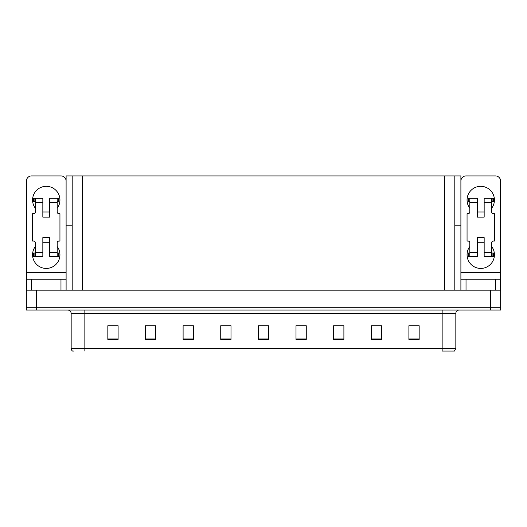 <?xml version="1.0" encoding="UTF-8"?>
<svg xmlns="http://www.w3.org/2000/svg" width="527" height="527" viewBox="0 0 527 527"><rect width="100%" height="100%" fill="white"/><g stroke="black" fill="none" stroke-linecap="round" stroke-linejoin="round"><path stroke-width="0.79" d="M454.808 225.181L460.894 225.181L460.894 272.393L500.584 272.393L500.584 290.186L500.584 279.238L466.026 279.238L466.026 290.186M460.894 225.181L460.894 175.919L66.106 175.919L66.106 225.181L72.192 225.181M36.613 310.028L500.65 310.028L500.65 307.287L26.35 307.287L26.35 290.186L36.613 290.186L36.613 307.287L26.35 307.287L26.35 310.028L36.613 310.028L36.613 307.287L500.65 307.287L500.65 290.186L36.613 290.186M72.192 175.919L72.192 290.186M454.808 175.919L454.808 290.186M455.835 348.34L454.465 351.081L442.146 351.081L442.146 348.34L455.835 348.34L455.835 313.446A3.419 3.419 0 0 1 459.254 310.028M74.07 351.081L72.535 351.081A3.419 3.419 0 0 1 71.165 348.34L71.165 313.446C70.961 311.371 69.821 310.232 67.746 310.028M419.163 339.414L419.163 325.732L408.899 325.732L408.899 339.414L419.163 339.414M381.528 339.414L381.528 325.732L371.265 325.732L371.265 339.414L381.528 339.414M343.894 339.414L343.894 325.732L333.631 325.732L333.631 339.414L343.894 339.414M306.266 339.414L306.266 325.732L296.003 325.732L296.003 339.414L306.266 339.414M118.101 339.414L118.101 325.732L107.837 325.732L107.837 339.414L118.101 339.414M155.735 339.414L155.735 325.732L145.472 325.732L145.472 339.414L155.735 339.414M193.369 339.414L193.369 325.732L183.106 325.732L183.106 339.414L193.369 339.414M230.997 339.414L230.997 325.732L220.734 325.732L220.734 339.414L230.997 339.414M268.632 339.414L268.632 325.732L258.368 325.732L258.368 339.414L268.632 339.414M336.746 325.798L341.878 325.798M374.651 325.798L379.783 325.798M412.555 325.798L417.687 325.798M223.026 325.798L228.158 325.798M185.122 325.798L190.254 325.798M147.217 325.798L152.349 325.798M109.313 325.798L114.445 325.798M298.842 325.798L303.974 325.798M260.937 325.798L266.063 325.798M35.316 208.218A13.682 13.682 0 0 1 46.264 186.321A13.682 13.682 0 0 1 57.206 208.218M60.974 290.186L60.974 279.238L31.548 279.238L31.548 290.186M66.106 181.051A5.132 5.132 0 0 0 60.974 175.919L31.548 175.919A5.132 5.132 0 0 0 26.416 181.051L26.416 272.393L66.106 272.393L66.106 290.186M57.206 246.531A13.682 13.682 0 0 1 37.055 264.864A13.682 13.682 0 0 1 35.316 246.531M49.683 217.111L42.839 217.111L42.839 202.401L35.316 202.401L35.316 211.979A1.713 1.713 0 0 1 33.603 213.692L32.575 213.692L32.575 241.056L33.603 241.056A1.713 1.713 0 0 1 35.316 242.769L35.316 252.347L42.839 252.347L42.839 237.637L49.683 237.637L49.683 252.347L57.206 252.347L57.206 242.769A1.713 1.713 0 0 1 58.919 241.056L59.946 241.056L59.946 213.692L58.919 213.692A1.713 1.713 0 0 1 57.206 211.979L57.206 202.401L49.683 202.401L49.683 217.111L42.839 217.111M66.106 225.181L66.106 272.393M26.416 290.186L26.416 279.238L31.548 279.238M60.974 279.238L66.106 279.238M26.416 279.238L26.416 272.393M469.794 208.218A13.682 13.682 0 0 1 480.736 186.321A13.682 13.682 0 0 1 491.684 208.218M500.584 272.393L500.584 181.051A5.132 5.132 0 0 0 495.452 175.919L466.026 175.919A5.132 5.132 0 0 0 460.894 181.051M491.684 246.531A13.682 13.682 0 0 1 471.533 264.864A13.682 13.682 0 0 1 469.794 246.531M484.161 217.111L477.317 217.111L477.317 202.401L469.794 202.401L469.794 211.979A1.713 1.713 0 0 1 468.081 213.692L467.054 213.692L467.054 241.056L468.081 241.056A1.713 1.713 0 0 1 469.794 242.769L469.794 252.347L477.317 252.347L477.317 237.637L484.161 237.637L484.161 252.347L491.684 252.347L491.684 242.769A1.713 1.713 0 0 1 493.397 241.056L494.425 241.056L494.425 213.692L493.397 213.692A1.713 1.713 0 0 1 491.684 211.979L491.684 202.401L484.161 202.401L484.161 217.111L477.317 217.111M460.894 290.186L460.894 279.238L466.026 279.238M460.894 279.238L460.894 272.393M49.683 242.769L42.839 242.769M49.683 202.401L49.683 198.297L57.206 198.297L57.206 202.401M35.316 201.716L34.097 201.716L34.097 198.297L42.839 198.297L42.839 202.401M57.206 252.347L57.206 256.451L49.683 256.451L49.683 252.347M42.839 252.347L42.839 256.451L35.316 256.451L35.316 252.347M57.206 253.032L58.919 253.032L58.919 256.451L57.206 256.451M34.097 198.297L33.603 198.297L33.603 201.716L34.097 201.716M35.316 202.401L35.316 198.297M35.316 256.451L33.603 256.451L33.603 253.032L35.316 253.032M57.206 198.297L58.425 198.297L58.425 201.716L57.206 201.716M58.425 201.716L58.919 201.716L58.919 198.297L58.425 198.297M484.161 242.769L477.317 242.769M484.161 202.401L484.161 198.297L491.684 198.297L491.684 202.401M469.794 201.716L468.575 201.716L468.575 198.297L477.317 198.297L477.317 202.401M491.684 252.347L491.684 256.451L484.161 256.451L484.161 252.347M477.317 252.347L477.317 256.451L469.794 256.451L469.794 252.347M491.684 253.032L493.397 253.032L493.397 256.451L491.684 256.451M468.575 198.297L468.081 198.297L468.081 201.716L468.575 201.716M469.794 202.401L469.794 198.297M469.794 256.451L468.081 256.451L468.081 253.032L469.794 253.032M491.684 198.297L492.903 198.297L492.903 201.716L491.684 201.716M492.903 201.716L493.397 201.716L493.397 198.297L492.903 198.297M490.387 290.186L490.387 310.028M82.456 175.919L82.456 290.186M444.544 175.919L444.544 290.186M442.146 310.028L442.146 313.446L71.165 313.446M455.835 313.446L442.146 313.446L442.146 348.34L84.854 348.34L84.854 351.081M71.165 348.34L84.854 348.34L84.854 310.028M268.632 338.94L258.368 338.94M230.997 338.94L220.734 338.94M193.369 338.94L183.106 338.94M155.735 338.94L145.472 338.94M118.101 338.94L107.837 338.94M306.266 338.94L296.003 338.94M343.894 338.94L333.631 338.94M381.528 338.94L371.265 338.94M419.163 338.94L408.899 338.94M495.452 290.186L495.452 279.238M58.425 253.032L58.425 256.451M34.097 256.451L34.097 253.032M492.903 253.032L492.903 256.451M468.575 256.451L468.575 253.032M49.683 211.979L42.839 211.979M484.161 211.979L477.317 211.979"/></g></svg>
